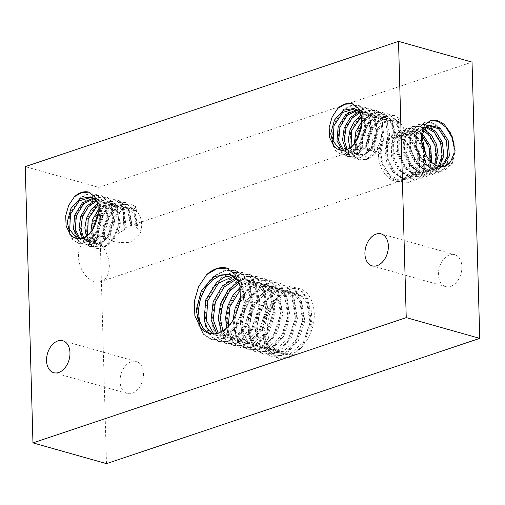 <?xml version="1.0" encoding="UTF-8"?>
<svg xmlns="http://www.w3.org/2000/svg" width="505" height="505" viewBox="0 0 505 505"><rect width="100%" height="100%" fill="white"/><g stroke="black" fill="none" stroke-linecap="round" stroke-linejoin="round"><path stroke-width="0.38" stroke-dasharray="2.52 1.89" d="M106.479 463.64L98.759 187.387L25.25 166.631M98.759 187.387L472.036 62.115M132.215 393.256A16.602 11.236 -74.2 0 0 143.306 377.027A16.602 11.236 -74.2 0 0 136.287 361.492A16.602 11.236 -74.2 0 0 120.96 374.42A16.602 11.236 -74.2 0 0 127.26 393.452A16.602 11.236 -74.2 0 0 132.215 393.256M309.199 335.749C319.103 317.544 313.775 292.565 299.907 288.727C293.253 287.414 286.695 289.618 280.231 295.33C266.836 308.315 262.991 336.368 273.71 347.655A31.266 21.166 105.8 0 0 282.465 354.138A31.266 21.166 105.8 0 0 291.795 353.778A31.266 21.166 105.8 0 0 309.199 335.749L312.248 322.323L311.08 309.205L305.822 298.897L297.382 293.373L288.488 293.336L279.574 297.862L271.942 306.245L266.684 317.19L264.525 329.014L265.725 339.897L270.03 348.153L276.715 352.515L285.54 352.01L298.379 340.591L304.837 320.991L301.712 301.763L296.713 295.027L290.034 291.297L281.134 291.259L272.227 295.785L264.595 304.168L259.33 315.12L257.171 326.937L258.371 337.82L262.676 346.077L269.367 350.438L278.186 349.933L291.031 338.514L297.489 318.914L294.364 299.686L289.359 292.95L282.68 289.22L273.779 289.182L264.873 293.708L257.241 302.097L251.982 313.043L249.823 324.866L251.023 335.743L255.328 344L262.013 348.362L270.838 347.857L283.677 336.437L290.135 316.837L287.01 297.615L282.011 290.874L275.332 287.149L266.432 287.105L257.525 291.631L249.893 300.02L244.628 310.966L242.469 322.79L243.669 333.666L247.974 341.929L254.665 346.285L263.484 345.78L276.323 334.36L282.787 314.767L279.663 295.539L274.657 288.803L267.978 285.072L260.422 284.744L252.715 287.781L240.039 302.23M450.593 286.411A16.602 11.236 -74.2 0 0 461.684 270.175A16.602 11.236 -74.2 0 0 454.664 254.646A16.602 11.236 -74.2 0 0 439.337 267.574A16.602 11.236 -74.2 0 0 445.644 286.606A16.602 11.236 -74.2 0 0 450.593 286.411M442.563 166.726L440.284 167.786L433.492 167.976L422.988 160.824L416.6 147.706L416.871 134.526L423.411 127.21L426.517 126.768M444.64 166.322L437.608 166.6L427.104 159.447L420.716 146.324L420.987 133.143L427.52 125.833L428.41 125.587M441.635 166.764L438.542 168.367L431.75 168.563L421.246 161.411L414.858 148.293L415.129 135.106L421.669 127.797L425.772 127.437M444.324 124.565L452.227 136.009L455.264 150.61L452.265 163.645L444.028 170.905L436.03 171.113L423.651 162.566L416.17 146.917L416.619 131.199L424.509 122.462L431.1 122.349L437.885 126.029L447.853 142.126L448.15 161.467L444.223 168.746L438.17 172.874L430.172 173.076L417.799 164.529L410.319 148.887L410.761 133.168L418.658 124.426L425.242 124.312L432.034 127.992L442.001 144.089L442.298 163.437L438.372 170.709L432.318 174.837L424.314 175.039L411.941 166.492L404.461 150.85L404.909 135.132L412.8 126.395L419.384 126.275L426.176 129.955L436.143 146.059L436.44 165.4L432.514 172.678L426.46 176.8L418.462 177.009L406.089 168.462L398.609 152.813L399.051 137.095L406.948 128.358L413.532 128.245L420.318 131.925L430.292 148.022L430.588 167.363L426.662 174.642L420.608 178.764L412.604 178.972L400.231 170.425L392.751 154.782L393.199 139.064L401.09 130.322L407.674 130.208L414.466 133.888L424.434 149.985L424.73 169.327L420.804 176.605L414.75 180.733L406.752 180.935L394.38 172.388L386.893 156.746L387.341 141.028L395.238 132.291L401.822 132.171L408.608 135.851L418.582 151.948L418.872 171.296L414.946 178.574L408.892 182.696L400.894 182.898L390.018 176.062L382.361 163.292L380.297 148.918L384.33 137.796L387.518 140.914L388.421 140.434L388.055 135.782L385.738 122.387L377.506 115.096L379.261 115.588L387.335 122.582L389.86 135.479L392.044 137.745L395.131 136.773L393.932 137.537M454.481 149.057L451.88 163.222L443.295 171.151L435.297 171.359L422.919 162.812L415.438 147.163L415.886 131.445L423.777 122.709L430.367 122.595L437.153 126.275L447.121 142.372L447.417 161.714L443.491 168.992L437.437 173.114L429.439 173.322L417.067 164.775L409.587 149.133L410.028 133.415L417.925 124.672L424.509 124.558L431.302 128.238L441.269 144.335L441.566 163.677L437.639 170.955L431.586 175.084L423.581 175.285L411.209 166.738L403.729 151.096L404.177 135.378L412.067 126.641L418.651 126.521L425.444 130.202L435.411 146.298L435.708 165.646L431.781 172.925L425.728 177.047L417.73 177.255L405.357 168.702L397.877 153.059L398.319 137.341L406.216 128.605L412.8 128.485L419.586 132.171L429.559 148.268L429.856 167.609L425.93 174.888L419.876 179.01L411.872 179.218L399.499 170.671L392.019 155.022L392.467 139.304L400.358 130.568L406.942 130.454L413.734 134.134L423.701 150.231L423.998 169.573L420.072 176.851L414.018 180.979L406.02 181.181L393.647 172.634L386.167 156.992L386.609 141.274L394.506 132.537L401.09 132.417L407.876 136.097L417.85 152.194L418.14 171.542L414.22 178.82L408.16 182.943L400.162 183.145L390.889 177.886L383.541 168.014L379.773 155.925L380.36 144.518L381.117 143.546L381.123 142.252L380.473 145.15L374.691 154.296L367.204 159.548L359.831 159.965L354.239 156.323L350.634 149.429L351.404 130.498L362.123 114.37L369.534 110.589L376.938 110.62L383.2 114.401L387.531 121.364L388.421 140.434M226.398 267.966L235.128 272.555L240.891 280.389L244.407 302.766L236.744 325.58L229.725 333.912L221.638 338.861L211.267 339.423L203.395 334.323L198.301 324.671L196.824 311.964L199.267 298.158L205.327 285.369L214.145 275.572L224.454 270.276L234.756 270.301L242.476 274.632L248.245 282.465L251.755 304.843L244.092 327.657L237.079 335.989L228.986 340.938L218.621 341.5L210.749 336.393L205.649 326.748L204.178 314.041L206.621 300.235L212.674 287.446L221.499 277.649L231.808 272.346L242.11 272.372L249.83 276.702L255.593 284.542L259.109 306.92L251.446 329.733L244.426 338.066L236.34 343.009L225.975 343.577L218.097 338.47L213.003 328.818L211.526 316.117L213.968 302.306L220.028 289.523L228.847 279.726L239.162 274.423L249.457 274.449L257.184 278.779L262.947 286.619L266.457 308.997L258.794 331.81L251.78 340.143L243.688 345.085L233.323 345.654L225.451 340.547L220.35 330.895L218.88 318.188L221.323 304.382L227.376 291.6L236.201 281.803L246.509 276.5L256.811 276.525L264.532 280.856L270.295 288.69L273.811 311.074L266.148 333.887L259.128 342.22L251.042 347.162L240.677 347.73L232.799 342.624L227.704 332.972L226.227 320.265L228.67 306.459L234.73 293.676L243.549 283.873L253.864 278.577L264.159 278.602L271.886 282.933L277.649 290.766L281.159 313.144L273.495 335.958L266.482 344.29L258.396 349.239L248.024 349.807L240.153 344.7L235.052 335.049L233.581 322.341L236.024 308.536L242.078 295.747L250.903 285.95L261.211 280.654L271.513 280.679L279.233 285.009L284.997 292.843L288.513 315.221L280.849 338.034L273.836 346.367L265.744 351.316L255.379 351.878L247.5 346.771L242.406 337.125L240.929 324.418L243.372 310.613L249.432 297.824L258.251 288.027L268.565 282.724L278.867 282.75L286.587 287.086L292.351 294.92L295.861 317.298L288.197 340.111L281.184 348.444L273.098 353.393L262.726 353.954L254.855 348.848L249.754 339.196L248.283 326.495L250.726 312.69L256.78 299.901L265.605 290.104L275.913 284.801L286.215 284.826L293.935 289.157L299.699 296.997L303.215 319.375L295.551 342.188L288.538 350.52L280.445 355.463L270.08 356.031L262.202 350.924L257.108 341.273L255.631 328.572L258.074 314.76L264.134 301.977L272.952 292.18L283.267 286.878L293.569 286.903L301.289 291.233L307.053 299.074L310.562 321.451L302.905 344.265L295.886 352.597L287.8 357.54L277.428 358.108L269.638 353.096L264.544 343.64L262.966 331.166L265.207 317.538L271.002 304.799L279.555 294.863L289.674 289.22L299.907 288.727M226.846 268.13L228.323 268.483L236.05 272.814L241.813 280.647L245.323 303.025L237.659 325.839L230.646 334.171L222.553 339.12L212.188 339.688L204.317 334.581L199.216 324.93L197.745 312.223L200.188 298.417L206.242 285.628L215.067 275.831L225.375 270.535L235.677 270.56L243.397 274.89L249.161 282.724L252.677 305.102L245.013 327.915L237.994 336.248L229.908 341.197L219.542 341.759L211.664 336.652L206.57 327.006L205.093 314.299L207.536 300.494L213.596 287.705L222.415 277.908L232.729 272.605L243.025 272.631L250.751 276.967L256.515 284.801L260.024 307.179L252.361 329.992L245.348 338.325L237.262 343.274L226.89 343.836L219.018 338.729L213.918 329.077L212.447 316.376L214.89 302.571L220.944 289.782L229.769 279.985L240.077 274.682L250.379 274.707L258.099 279.038L263.863 286.878L267.379 309.256L259.715 332.069L252.702 340.402L244.609 345.344L234.244 345.912L226.366 340.806L221.272 331.154L219.795 318.453L222.238 304.641L228.298 291.858L237.116 282.061L247.431 276.759L257.733 276.784L265.453 281.115L271.217 288.955L274.726 311.332L267.063 334.146L260.05 342.478L251.963 347.421L241.592 347.989L233.72 342.882L228.62 333.231L227.149 320.523L229.592 306.718L235.646 293.935L244.47 284.132L254.779 278.836L265.081 278.861L272.801 283.191L278.564 291.025L282.08 313.409L274.417 336.216L267.404 344.555L259.311 349.498L248.946 350.066L241.068 344.959L235.974 335.307L234.497 322.6L236.94 308.795L243 296.012L251.818 286.209L262.133 280.913L272.435 280.938L280.155 285.268L285.918 293.102L289.428 315.48L281.771 338.293L274.752 346.626L266.665 351.575L256.294 352.143L248.422 347.036L243.322 337.384L241.851 324.677L244.294 310.872L250.347 298.083L259.172 288.286L269.481 282.983L279.783 283.015L287.503 287.345L293.272 295.179L296.782 317.557L289.119 340.37L282.106 348.702L274.013 353.651L263.648 354.213L255.77 349.106L250.676 339.461L249.199 326.754L251.641 312.948L257.702 300.159L266.52 290.362L276.835 285.06L287.137 285.085L294.857 289.416L300.62 297.256L304.13 319.633L296.473 342.447L289.453 350.779L281.367 355.722L270.996 356.29L263.124 351.183L258.023 341.531L256.553 328.831L258.996 315.019L265.049 302.236L273.874 292.439L284.182 287.137L294.484 287.162L302.205 291.492L307.974 299.332L311.484 321.71L303.821 344.524L296.807 352.856L288.715 357.799L278.35 358.367L267.644 349.17L263.881 331.596L268.509 311.44L280.231 295.33M240.721 296.782L252.607 286.007L265.794 284.454L272.473 288.185L277.472 294.92L280.597 314.148L274.139 333.742L261.293 345.161L252.475 345.673L245.79 341.311L241.485 333.048L240.285 322.171L242.444 310.348L247.702 299.402L255.334 291.019L264.241 286.486L273.142 286.531L279.82 290.261L284.826 296.997L287.951 316.225L281.487 335.819L268.647 347.238L259.829 347.743L253.138 343.381L248.832 335.124L247.633 324.248L249.792 312.425L255.057 301.479L262.688 293.089L271.595 288.563L280.496 288.601L287.175 292.332L292.174 299.074L295.299 318.295L288.841 337.895L275.995 349.315L267.177 349.82L260.492 345.458L256.186 337.201L254.987 326.325L257.146 314.501L262.404 303.555L270.036 295.166L278.943 290.64L287.844 290.678L294.522 294.409L299.528 301.144L302.653 320.372L296.189 339.972L283.349 351.392L274.531 351.897L267.839 347.535L263.534 339.278L262.335 328.401L264.494 316.578L269.758 305.632L277.39 297.243L286.297 292.717L295.198 292.755L301.876 296.486L306.876 303.221L310.001 322.449L303.543 342.049L290.703 353.468L281.878 353.973L273.71 347.655M94.858 225.47C92.15 232.085 88.375 236.378 83.527 238.354L76.785 238.524M88.47 192.014L89.196 192.197L98.904 200.914L101.48 216.935L96.07 233.266L85.339 242.779L77.966 243.195L72.373 239.559L68.768 232.666L69.538 213.735L80.257 197.607L87.668 193.825L95.073 193.857L104.787 202.574L107.363 218.596L101.953 234.926L91.216 244.439L83.849 244.856L78.256 241.22L74.652 234.326L75.422 215.395L86.14 199.267L93.551 195.486L100.956 195.517L110.664 204.235L113.246 220.256L107.83 236.586L97.099 246.099L89.726 246.522L84.139 242.88L80.529 235.986L81.299 217.055L92.017 200.927L99.428 197.146L106.839 197.177L116.548 205.895L119.123 221.916L113.713 238.246L102.982 247.766L95.609 248.182L90.016 244.54L86.412 237.647L87.182 218.715L97.901 202.587L105.311 198.806L112.716 198.837L119.161 202.808L123.517 210.143L123.87 229.971L124.893 229.043L123.959 228.393L129.766 225.886L131.635 225.331L130.435 226.089L132.215 226.133L136.874 225.445L137.606 225.666L136.344 227.37L141.059 231.239A21.917 14.834 -74.2 0 0 132.133 208.634A21.917 14.834 -74.2 0 0 115.481 217.592A21.917 14.834 -74.2 0 0 111.662 241.106L108.733 239.004L109.282 227.509L114.376 216.512L122.633 209.442L131.666 208.502L136.558 211.286L132.43 210.118L127.531 207.334L118.7 208.186L110.557 214.934L105.349 225.565L104.459 236.908L102.711 236.435L103.594 225.091L108.796 214.455L116.945 207.694L125.783 206.842L133.983 214.076L136.344 227.37M88.798 192.134L89.928 192.405L99.636 201.123L102.218 217.144L96.809 233.474L86.071 242.987L78.704 243.404L73.111 239.768L69.507 232.874L70.277 213.937L80.989 197.815L88.407 194.034L95.811 194.065L105.52 202.783L108.102 218.804L102.685 235.134L91.954 244.647L84.581 245.064L78.995 241.428L75.384 234.535L76.154 215.597L86.873 199.475L94.284 195.694L101.688 195.725L111.403 204.443L113.978 220.464L108.569 236.794L97.831 246.307L90.464 246.724L84.872 243.088L81.267 236.195L82.037 217.264L92.756 201.135L100.167 197.354L107.571 197.386L117.28 206.103L119.862 222.124L114.452 238.455L103.714 247.968L96.348 248.384L90.755 244.748L87.15 237.855L87.921 218.924L98.633 202.795L106.05 199.014L113.455 199.046L119.736 202.852L124.072 209.865L124.893 229.043M97.175 201.64L100.899 211.425L100.091 223.223L95.142 233.594L87.662 239.522L81.526 239.888L79.032 238.745M91.361 197.158L92.251 197.373L100.514 204.727L102.78 218.229L98.336 231.991L89.41 240.014L83.281 240.386L80.024 238.688M358.342 137.044C355.634 143.66 351.859 147.959 347.017 149.928L340.269 150.099M351.953 103.588L352.679 103.771L362.388 112.489L364.97 128.51L359.56 144.84L348.822 154.353L341.456 154.776L335.863 151.134L332.258 144.241L333.029 125.309L343.741 109.181L351.158 105.4L358.563 105.431L368.271 114.149L370.853 130.17L365.437 146.501L354.706 156.02L347.333 156.436L341.74 152.794L338.135 145.901L338.905 126.97L349.624 110.841L357.035 107.06L364.44 107.092L374.154 115.809L376.73 131.83L371.32 148.161L360.583 157.68L353.216 158.097L347.623 154.454L344.019 147.561L344.789 128.63L355.507 112.501L362.918 108.72L370.323 108.752L380.031 117.469L382.613 133.49L377.197 149.821L366.466 159.34L359.099 159.757L353.506 156.114L349.902 149.227L350.672 130.29L361.384 114.162L368.801 110.38L376.206 110.412L382.556 114.288L386.899 121.446L387.518 140.914M352.282 103.708L353.418 103.98L363.127 112.697L365.702 128.718L360.292 145.049L349.561 154.562L342.188 154.978L336.595 151.342L332.991 144.449L333.761 125.518L344.479 109.389L351.89 105.608L359.295 105.64L369.003 114.357L371.585 130.378L366.175 146.709L355.438 156.222L348.071 156.638L342.478 153.002L338.874 146.109L339.644 127.178L350.363 111.049L357.774 107.268L365.178 107.3L374.887 116.017L377.469 132.039L372.052 148.369L361.321 157.882L353.948 158.305L348.362 154.663L344.751 147.769L345.521 128.838L356.24 112.71L363.651 108.928L371.055 108.96L377.974 113.448L382.348 121.806L383.434 132.499L381.117 143.546M360.658 113.215L364.383 122.999L363.575 134.797L358.626 145.169L351.145 151.096L345.016 151.468L342.516 150.32M354.851 108.733L355.735 108.947L363.998 116.308L366.27 129.804L361.82 143.565L352.894 151.588L346.765 151.961L343.507 150.263M235.69 314.987C231.776 324.412 226.341 330.529 219.378 333.325L209.79 333.59M238.644 281.089L243.732 295.04L242.406 311.755L235.254 326.413L224.542 334.783L215.723 335.288L212.567 333.925M230.122 274.423L237.905 278.425L242.905 285.161L246.03 304.389L239.572 323.983L226.726 335.402L217.907 335.907L213.785 333.9M438.321 166.259L432.684 170.336L425.898 170.526L415.394 163.374L408.999 150.256L409.277 137.076L415.811 129.76L423.562 130.549M439.344 166.517L434.426 169.749L427.64 169.945L417.136 162.793L410.748 149.669L411.019 136.489L417.553 129.179L424.168 129.469M93.324 198.105L96.379 198.534L104.642 205.895L106.915 219.397L102.464 233.152L93.539 241.182L87.409 241.548L82.479 238.164M94.126 198.629L98.128 199.033L106.397 206.393L108.663 219.89L104.213 233.651L95.294 241.674L89.158 242.046L83.578 237.76M356.814 109.68L359.863 110.115L368.132 117.469L370.399 130.972L365.948 144.733L357.029 152.756L350.893 153.129L345.969 149.739M357.609 110.204L361.618 110.608L369.881 117.968L372.147 131.464L367.703 145.225L358.777 153.249L352.648 153.621L347.061 149.335M233.594 276.166L238.575 276.765L245.253 280.496L250.259 287.238L253.384 306.459L246.92 326.06L234.08 337.479L225.262 337.984L218.116 333.073M232.59 275.553L236.391 276.153L243.069 279.884L248.069 286.619L251.193 305.841L244.736 325.441L231.89 336.86L223.071 337.365L216.79 333.452M434.628 164.58L426.832 172.3L420.04 172.495L409.536 165.337L403.148 152.22L403.419 139.039L409.959 131.729L415.918 131.792L421.991 135.58M435.777 165.23L428.575 171.713L421.782 171.908L411.278 164.756L404.89 151.639L405.161 138.452L411.701 131.142L422.363 133.8M95.918 200.169L102.263 200.195L110.526 207.555L112.792 221.057L108.348 234.812L99.422 242.842L93.286 243.214L86.317 236.277M96.638 200.971L104.011 200.693L112.274 208.054L114.547 221.55L110.096 235.311L101.17 243.334L95.041 243.707L87.567 235.355M359.402 111.744L365.746 111.775L374.009 119.129L376.282 132.632L371.831 146.393L362.906 154.416L356.776 154.789L349.801 147.851M360.122 112.546L367.495 112.268L375.764 119.628L378.03 133.124L373.58 146.886L364.66 154.915L358.525 155.281L351.051 146.93M236.807 278.861L245.929 278.842L252.607 282.573L257.607 289.308L260.731 308.536L254.274 328.136L241.428 339.556L232.609 340.061L222.857 330.832M235.879 277.952L243.738 278.223L250.417 281.954L255.416 288.696L258.541 307.917L252.083 327.518L239.244 338.937L230.425 339.442L221.392 331.678M430.317 160.981L427.123 169.51L420.974 174.263L414.188 174.459L403.684 167.306L397.29 154.183L397.568 141.002L404.101 133.692L415.23 136.729L423.493 150.301L423.626 166.606L415.123 176.226L408.33 176.422L397.826 169.27L391.438 156.152L391.71 142.972L398.249 135.656L409.372 138.692L417.641 152.264L417.774 168.569L409.265 178.196L402.472 178.385L393.294 172.723L386.773 162.105L384.879 150.111L388.067 140.75M431.693 162.345L428.36 169.604L422.717 173.682L415.931 173.871L405.427 166.719L399.032 153.602L399.31 140.422L405.843 133.105L414.157 134.185L421.833 141.924M97.743 203.509L108.139 201.861L115.178 207.132L118.612 217.024L117.596 228.702L112.564 238.846C110.128 243.101 107.294 245.878 104.068 247.198C100.072 249.653 90.635 249.3 94.599 241.908L90.837 232.098M98.065 204.923L109.888 202.353L116.099 206.532L119.818 214.335L120.335 224.132L117.64 233.859L112.564 238.846M380.473 145.15L380.36 144.518M361.226 115.083L371.63 113.436L378.668 118.713L382.102 128.598L381.079 140.276L376.055 150.421C373.612 154.675 370.784 157.459 367.558 158.772C363.562 161.228 354.125 160.874 358.089 153.488L354.321 143.672M100.836 281.569A21.791 14.563 71.4 0 0 108.859 260.769A21.791 14.563 71.4 0 0 93.324 240.191A21.791 14.563 71.4 0 0 86.967 240.254A21.791 14.563 71.4 0 0 80.093 265.542A21.791 14.563 71.4 0 0 100.836 281.569L400.863 180.885A21.791 14.563 71.4 0 1 394.506 180.941A21.791 14.563 71.4 0 1 380.101 146.469L376.055 150.421M380.221 147.069L380.082 146.362A21.917 14.645 71.4 0 0 394.563 181.042A21.917 14.645 71.4 0 0 400.957 180.986A21.917 14.645 71.4 0 0 402.693 145.989L404.688 148.527L408.798 147.144L400.13 138.402L399.903 137.511L404.821 141.217A21.917 14.834 -74.2 0 0 395.623 120.209A21.917 14.834 -74.2 0 0 378.965 129.166A21.917 14.834 -74.2 0 0 375.146 152.68L372.223 150.578L372.766 139.083L377.866 128.087L386.117 121.017L395.15 120.076L400.042 122.86L395.914 121.692L391.022 118.909L382.184 119.761L374.041 126.509L368.839 137.139L367.943 148.483L366.201 148.015L367.084 136.666L372.286 126.029L380.429 119.268L389.267 118.416L397.183 125.107L399.903 137.511M381.262 145.162L380.082 146.362M383.093 139.771L381.237 145.194L382.55 144.354L383.257 138.465L383.857 137.915M361.548 116.497L373.378 113.928L382.272 122.683L383.415 138.32L384.33 137.796M239.263 282.907L253.276 280.919L259.955 284.65L264.961 291.385L268.086 310.613L261.622 330.213L248.782 341.632L239.963 342.137L232.433 336.734L228.247 326.375M238.777 281.449L251.092 280.3L257.771 284.031L262.77 290.766L265.895 309.994L259.437 329.595L246.591 341.014L237.773 341.519L230.842 336.867L226.543 328.029M426.334 155.426L424.465 168.348L416.865 175.645L410.073 175.835L399.569 168.683L393.18 155.565L393.452 142.385L399.992 135.069L411.12 138.111L419.384 151.683L419.516 167.982L411.007 177.608L404.221 177.804L393.717 170.652L387.322 157.528L387.6 144.348L394.134 137.038L399.689 136.981L400.402 135.504L401.14 135.599L400.888 137.385L409.808 145.352L414.561 158.791L412.856 172.06L405.155 179.572L398.363 179.767L389.791 174.711L383.345 165.204L380.732 154.006L382.55 144.354M240.576 289.422L250.493 283.311L260.63 282.996L267.309 286.726L272.309 293.462L275.433 312.69L268.976 332.284L256.136 343.703L247.311 344.214L241.352 340.629L237.123 333.963L235.784 314.804M240.26 287.162L249.337 282.39L258.44 282.377L265.119 286.108L270.118 292.843L273.249 312.071L266.785 331.665L253.946 343.091L245.127 343.596L235.961 335.585L232.925 320.271M117.64 233.859L123.87 229.971M375.146 152.68C382.455 154.303 388.844 154.631 394.317 153.665L402.693 145.989M400.863 180.885A21.791 14.563 71.4 0 0 402.637 146.153M366.201 148.015L361.586 148.805L360.879 148.792L362.243 147.946L356.277 150.219L355.722 150.692L357.95 151.14L358.089 153.488M102.711 236.435L98.103 237.23L97.389 237.217L98.759 236.372L92.794 238.644L92.238 239.118L94.46 239.566L94.599 241.908M104.459 236.908L103.241 238.612L103.998 238.991L108.733 239.004M141.059 231.239C139.235 235.923 135.826 239.54 130.833 242.091C125.36 243.056 118.972 242.728 111.662 241.106M367.943 148.483L366.725 150.187L367.482 150.566L372.223 150.578M98.563 209.304L106.119 203.982L114.023 203.521L122.999 212.479L123.959 228.393M381.123 142.252L383.257 138.465M362.053 120.878L369.603 115.557L377.506 115.096M404.821 141.217L404.48 139.405L404.164 140.081L402.851 145.73M367.482 150.566L368.562 137.107L374.691 124.558L384.236 116.611L394.582 115.601L400.339 118.896L399.606 118.688L395.611 121.939M400.017 123.182L400.339 118.896M366.725 150.187L367.861 136.76L374.009 124.28L383.535 116.384L393.843 115.392L399.606 118.688M98.103 237.23L99.214 223.784L105.356 211.279L114.888 203.364L125.215 202.366L134.646 210.541L137.606 225.666M97.389 237.217L98.437 223.74L104.554 211.153L114.111 203.174L124.476 202.158L133.907 210.326L136.874 225.445M103.998 238.991L105.072 225.527L111.201 212.984L120.752 205.036L131.092 204.026L136.855 207.315L136.116 207.113L132.121 210.364M136.533 211.608L136.855 207.315M103.241 238.612L104.377 225.186L110.519 212.706L120.051 204.809L130.359 203.818L136.116 207.113M98.759 236.372L99.226 224.845L104.301 213.779L112.577 206.633L121.654 205.674L129.842 212.883L132.215 226.133M97.212 236.839L97.288 225.186L102.231 213.735L110.614 206.242L119.9 205.181L128.175 212.555L130.435 226.089M92.794 238.644L92.712 224.731L98.462 211.021L108.348 202.013L119.331 200.706L129.021 209.379L131.635 225.331M92.238 239.118L91.853 225.135L97.497 211.147L107.464 201.886L118.599 200.498L128.365 209.329L130.858 225.527M94.46 239.566L92.484 229.857M98.544 211.942L106.776 204.935L115.771 204.014L124.47 212.296L126.016 227.237M361.586 148.805L362.704 135.365L368.839 122.854L378.378 114.938L388.698 113.941L397.801 121.509L401.14 135.599M401.096 137.114L399.84 138.818M360.879 148.792L361.921 135.315L368.044 122.734L377.601 114.749L387.966 113.732L397.088 121.339L400.402 135.504M362.243 147.946L362.716 136.419L367.785 125.354L376.061 118.208L385.138 117.248L392.953 123.757L395.781 135.839L397.063 137.354L399.689 136.981M395.781 135.839L394.026 135.491L391.23 123.315L383.39 116.756L385.138 117.248M360.696 148.413L360.772 136.76L365.715 125.309L374.098 117.816L383.39 116.756M356.277 150.219L356.195 136.312L361.946 122.595L371.838 113.587L382.822 112.28L392.486 120.903L395.131 136.773M397.063 137.354L394.392 137.209L394.026 135.491M355.722 150.692L355.343 136.71L360.987 122.721L370.948 113.461L382.083 112.072L391.823 120.853L394.361 136.969M357.95 151.14L355.968 141.432M362.034 123.523L370.266 116.51L379.261 115.588M389.86 135.479L388.055 135.782M388.37 140.384L392.044 137.745M404.48 139.405L409.113 145.509L408.798 147.144M404.164 140.081L408.381 145.756L409.113 145.509M404.385 148.754L408.381 145.756M433.347 167.698L435.297 171.359L436.03 171.113L437.74 166.227M290.861 353.109L288.715 357.799L287.8 357.54L285.35 351.549M87.788 239.237L86.071 242.987L85.339 242.779L83.382 237.988M351.278 150.812L349.561 154.562L348.822 154.353L346.866 149.562M224.706 334.43L222.553 339.12L221.638 338.861L219.189 332.871M427.489 169.661L429.439 173.322L430.172 173.076L431.882 168.19M283.513 351.032L281.367 355.722L280.445 355.463L278.002 349.479M93.671 240.898L91.954 244.647L91.216 244.439L89.259 239.648M357.161 152.472L355.438 156.222L354.706 156.02L352.749 151.229M232.054 336.507L229.908 341.197L228.986 340.938L226.543 334.948M421.637 171.631L423.581 175.285L424.314 175.039L426.024 170.153M276.159 348.955L274.013 353.651L273.098 353.393L270.648 347.402M99.554 242.558L97.831 246.307L97.099 246.099L95.142 241.314M363.038 154.132L361.321 157.882L360.583 157.68L358.626 152.889M239.408 338.577L237.262 343.274L236.34 343.009L233.891 337.024M415.779 173.594L417.73 177.255L418.462 177.009L420.173 172.123M268.811 346.885L266.665 351.575L265.744 351.316L263.294 345.325M104.068 247.198L103.714 247.968L102.982 247.766L101.025 242.974M367.558 158.772L367.204 159.548L366.466 159.34L364.509 154.549M246.756 340.654L244.609 345.344L243.688 345.085L241.245 339.101M409.927 175.557L411.872 179.218L412.604 178.972L414.315 174.086M261.457 344.808L259.311 349.498L258.396 349.239L255.947 343.248M398.211 179.49L400.162 183.145L400.894 182.898L402.605 178.012M254.11 342.731L251.963 347.421L251.042 347.162L248.593 341.172M404.069 177.526L406.02 181.181L406.752 180.935L408.463 176.049M429.269 125.246L427.52 125.833M440.284 167.786L438.542 168.367M444.867 166.246L444.394 166.404M443.295 171.151L444.028 170.905M136.287 361.492L62.778 340.736M127.26 393.452L53.751 372.696M278.35 358.367L277.428 358.108M281.878 353.973L282.465 354.138M274.531 351.897L276.715 352.515M295.198 292.755L297.382 293.373M454.664 254.646L381.155 233.891M445.644 286.606L372.128 265.845M89.928 192.405L89.196 192.197M76.116 238.36L77.398 238.726M90.496 196.874L92.251 197.373M353.418 103.98L352.679 103.771M339.606 149.935L340.881 150.301M353.986 108.449L355.735 108.947M208.956 333.382L210.56 333.837M229.036 274.076L231.227 274.695M228.323 268.483L227.408 268.224M423.411 127.21L421.669 127.797M434.426 169.749L432.684 170.336M423.777 122.709L424.509 122.462M437.437 173.114L438.17 172.874M270.996 356.29L270.08 356.031M294.484 287.162L293.569 286.903M267.177 349.82L269.367 350.438M287.844 290.678L290.034 291.297M78.704 243.404L77.966 243.195M95.811 194.065L95.073 193.857M81.526 239.888L83.281 240.386M96.379 198.534L98.128 199.033M342.188 154.978L341.456 154.776M359.295 105.64L358.563 105.431M345.016 151.468L346.765 151.961M359.863 110.115L361.618 110.608M215.723 335.288L217.907 335.907M236.391 276.153L238.575 276.765M212.188 339.688L211.267 339.423M235.677 270.56L234.756 270.301M417.553 129.179L415.811 129.76M428.575 171.713L426.832 172.3M417.925 124.672L418.658 124.426M431.586 175.084L432.318 174.837M263.648 354.213L262.726 353.954M287.137 285.085L286.215 284.826M259.829 347.743L262.013 348.362M280.496 288.601L282.68 289.22M84.581 245.064L83.849 244.856M101.688 195.725L100.956 195.517M87.409 241.548L89.158 242.046M102.263 200.195L104.011 200.693M348.071 156.638L347.333 156.436M365.178 107.3L364.44 107.092M350.893 153.129L352.648 153.621M365.746 111.775L367.495 112.268M223.071 337.365L225.262 337.984M243.738 278.223L245.929 278.842M219.542 341.759L218.621 341.5M243.025 272.631L242.11 272.372M411.701 131.142L409.959 131.729M422.717 173.682L420.974 174.263M412.067 126.641L412.8 126.395M425.728 177.047L426.46 176.8M256.294 352.143L255.379 351.878M279.783 283.015L278.867 282.75M252.475 345.673L254.665 346.285M273.142 286.531L275.332 287.149M90.464 246.724L89.726 246.522M107.571 197.386L106.839 197.177M93.286 243.214L95.041 243.707M108.139 201.861L109.888 202.353M353.948 158.305L353.216 158.097M371.055 108.96L370.323 108.752M356.776 154.789L358.525 155.281M371.63 113.436L373.378 113.928M230.425 339.442L232.609 340.061M251.092 280.3L253.276 280.919M226.89 343.836L225.975 343.577M250.379 274.707L249.457 274.449M405.843 133.105L404.101 133.692M416.865 175.645L415.123 176.226M406.216 128.605L406.948 128.358M419.876 179.01L420.608 178.764M248.946 350.066L248.024 349.807M272.435 280.938L271.513 280.679M245.127 343.596L247.311 344.214M265.794 284.454L267.978 285.072M96.348 248.384L95.609 248.182M113.455 199.046L112.716 198.837M86.967 240.254L97.743 236.637M129.766 225.886L361.226 148.211M359.831 159.965L359.099 159.757M376.938 110.62L376.206 110.412M237.773 341.519L239.963 342.137M258.44 282.377L260.63 282.996M234.244 345.912L233.323 345.654M257.733 276.784L256.811 276.525M399.992 135.069L398.249 135.656M411.007 177.608L409.265 178.196M400.358 130.568L401.09 130.322M414.018 180.979L414.75 180.733M241.592 347.989L240.677 347.73M265.081 278.861L264.159 278.602M389.267 118.416L391.022 118.909M395.15 120.076L395.623 120.209M394.582 115.601L393.843 115.392M125.215 202.366L124.476 202.158M125.783 206.842L127.531 207.334M131.666 208.502L132.133 208.634M131.092 204.026L130.359 203.818M119.9 205.181L121.654 205.674M119.331 200.706L118.599 200.498M114.023 203.521L115.771 204.014M388.698 113.941L387.966 113.732M382.822 112.28L382.083 112.072M394.506 132.537L395.238 132.291M408.16 182.943L408.892 182.696M394.134 137.038L393.174 137.36M405.155 179.572L400.957 180.986"/><path stroke-width="0.76" d="M406.241 317.613L479.75 338.369L472.036 62.115L398.521 41.359L406.241 317.613L32.964 442.885L25.25 166.631L398.521 41.359M425.747 154.315A21.917 14.645 71.4 0 0 438.479 166.303A21.917 14.645 71.4 0 0 444.867 166.246A21.917 14.645 71.4 0 0 450.731 161.366L454.09 153.438L453.976 143.224L450.466 132.922L444.324 124.565C439.539 120.727 434.83 119.395 430.191 120.575L424.421 125.568L421.435 134.033L421.89 144.348L425.747 154.315L421.89 136.274L424.383 129.135L429.269 125.246L439.836 127.828L448.131 140.182L449.381 155.881L442.563 166.726M479.75 338.369L106.479 463.64L32.964 442.885M82.656 238.107A21.917 14.834 -74.2 0 0 94.858 225.47L98.197 215.313L98.077 204.998L94.587 196.698L88.47 192.014C83.71 191.073 79.02 192.651 74.399 196.735L68.655 205.396L65.682 215.869L66.136 226.076L69.98 233.815A21.917 14.834 -74.2 0 0 76.116 238.36A21.917 14.834 -74.2 0 0 82.656 238.107M58.706 372.501A16.602 11.236 -74.2 0 0 69.797 356.265A16.602 11.236 -74.2 0 0 62.778 340.736A16.602 11.236 -74.2 0 0 47.445 353.664A16.602 11.236 -74.2 0 0 53.751 372.696A16.602 11.236 -74.2 0 0 58.706 372.501M346.14 149.682A21.917 14.834 -74.2 0 0 358.342 137.044L361.687 126.888L361.567 116.573L358.07 108.272L351.953 103.588C347.194 102.654 342.504 104.226 337.883 108.31L332.138 116.977L329.172 127.443L329.626 137.65L333.464 145.389A21.917 14.834 -74.2 0 0 339.606 149.935A21.917 14.834 -74.2 0 0 346.14 149.682M218.286 333.016A31.266 21.166 -74.2 0 0 235.69 314.987L240.317 300.551L240.045 286.007L235.04 274.417L226.398 267.966C219.738 266.659 213.179 268.862 206.722 274.575L198.598 286.644L194.324 301.352L194.861 315.802L200.201 326.899A31.266 21.166 -74.2 0 0 208.956 333.382A31.266 21.166 -74.2 0 0 218.286 333.016M377.084 265.655A16.602 11.236 -74.2 0 0 388.175 249.419A16.602 11.236 -74.2 0 0 381.155 233.891A16.602 11.236 -74.2 0 0 365.828 246.812A16.602 11.236 -74.2 0 0 372.128 265.845A16.602 11.236 -74.2 0 0 377.084 265.655M428.41 125.587L438.58 128.807L446.407 140.819L447.752 155.881L441.635 166.764M450.731 161.366L444.64 166.322M430.191 120.575L438.17 121.301L445.997 127.266L451.893 137.227L454.481 149.057M74.399 196.735L81.532 192.657L88.798 192.134M69.98 233.815L67.222 222.131L70.959 208.477L79.878 198.661L90.496 196.874L97.175 201.64M76.785 238.524L69.684 229.541L70.511 214.133L79.197 200.87L91.361 197.158M337.883 108.31L345.016 104.232L352.282 103.708M333.464 145.389L330.712 133.705L334.443 120.051L343.368 110.235L353.986 108.449L360.658 113.215M340.269 150.099L333.167 141.122L333.994 125.707L342.68 112.445L354.851 108.733M200.201 326.899L196.161 310.19L201.381 290.684L214 276.645L229.036 274.076L238.644 281.089M209.79 333.59L203.458 328.982L199.437 320.77L198.37 310.152L200.472 298.663L205.51 287.989L212.813 279.663L221.411 274.909L230.122 274.423M206.722 274.575L216.695 268.843L226.846 268.13M425.772 127.437L434.338 132.285L440.606 142.94L442.184 155.748L438.321 166.259M426.517 126.768L435.6 131.218L442.336 142.315L443.857 155.811L439.344 166.517M79.032 238.745L73.49 229.276L74.689 215.155L82.365 202.877L93.324 198.105M80.024 238.688L75.131 229.131L76.457 215.584L83.71 203.755L94.126 198.629M342.516 150.32L336.98 140.851L338.173 126.73L345.849 114.452L356.814 109.68M343.507 150.263L338.615 140.706L339.947 127.159L347.194 115.329L357.609 110.204M213.785 333.9L206.217 320.296L207.902 300.513L218.444 283.267L233.594 276.166M212.567 333.925L207.315 328.597L204.184 320.46L205.686 299.964L216.765 282.175L224.51 277.112L232.59 275.553M423.562 130.549L430.102 136.129L434.786 145.017L436.453 155.262L434.628 164.58M424.168 129.469L431.358 134.93L436.522 144.405L438.176 155.452L435.777 165.23M82.479 238.164L79.064 228.677L80.648 216.582L86.885 205.895L95.918 200.169M83.578 237.76L80.762 228.43L82.422 216.992L88.236 206.835L96.638 200.971M345.969 149.739L342.548 140.251L344.132 128.156L350.375 117.469L359.402 111.744M347.061 149.335L344.246 140.005L345.912 128.567L351.72 118.41L360.122 112.546M218.116 333.073L213.186 319.539L215.338 302.325L224.087 287.092L236.807 278.861M216.79 333.452L211.09 319.804L213.123 301.794L222.408 285.925L235.879 277.952M421.991 135.58L428.953 147.043L430.317 160.981M422.363 133.8L430.689 146.45L431.693 162.345M86.317 236.277L84.846 227.799L86.532 218.223L91.115 209.524L97.743 203.509M87.567 235.355L88.261 218.779L98.065 204.923M349.801 147.851L348.336 139.374L350.022 129.798L354.598 121.099L361.226 115.083M351.051 146.93L351.751 130.353L361.548 116.497M222.857 330.832L220.382 318.459L222.711 304.326L229.453 291.53L239.263 282.907M221.392 331.678L218.217 318.781L220.559 303.612L227.989 290.009L238.777 281.449M421.833 141.924L426.334 155.426M235.784 314.804L240.039 302.23M232.925 320.271L235.166 308.037L240.721 296.782M90.837 232.098L92.371 220.016L98.563 209.304M354.321 143.672L355.855 131.59L362.053 120.878M228.247 326.375L229.996 306.604L240.576 289.422M226.543 328.029L225.609 317.386L227.824 305.948L232.925 295.362L240.26 287.162M92.484 229.857L98.544 211.942M355.968 141.432L362.034 123.523"/></g></svg>

